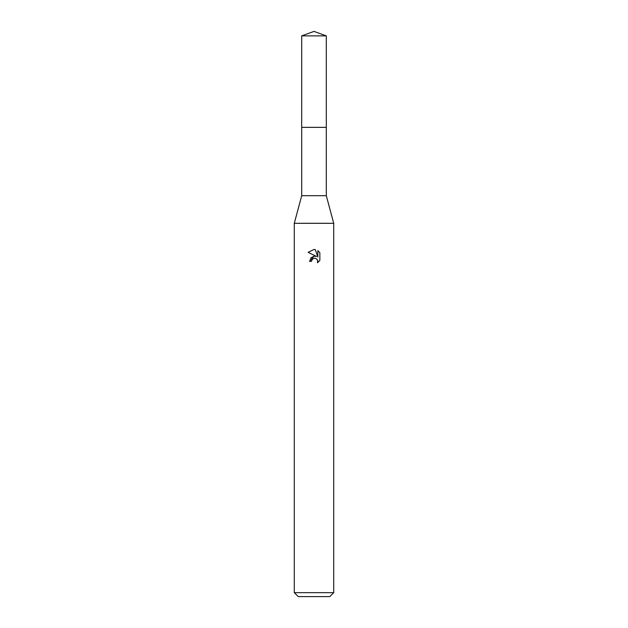 <?xml version="1.0" encoding="UTF-8"?>
<svg xmlns="http://www.w3.org/2000/svg" width="628" height="628" viewBox="0 0 628 628"><rect width="100%" height="100%" fill="white"/><g stroke="black" fill="none" stroke-linecap="round" stroke-linejoin="round"><path stroke-width="0.47" stroke-dasharray="3.14 2.35" d="M326.293 127.366L301.707 127.351L326.301 127.351M326.293 195.701L301.707 195.701M333.719 223.309L294.281 223.309M333.719 592.659L294.281 592.659M329.771 596.6L298.229 596.6M319.856 260.479L319.856 252.707M310.577 258.1L309.463 261.35L311.535 261.35M315.468 256.193L314.016 256.161M308.144 252.346L316.512 256.467M311.873 259.921L313.513 258.406M315.295 258.241L317.289 259.552M317.831 250.651L317.831 256.954L315.272 249.591M326.293 35.875L301.707 35.875"/><path stroke-width="0.94" d="M301.707 35.875L326.293 35.875L314 31.4L301.707 35.875L301.699 127.351L326.293 127.351L326.293 195.701L333.719 223.309L333.719 592.659L294.281 592.659L298.229 596.6L329.771 596.6L333.719 592.659M326.293 35.875L326.301 127.351L301.699 127.351L301.707 195.701L326.293 195.701M301.707 195.701L294.281 223.309L333.719 223.309M311.535 261.35L311.873 259.921L311.535 261.35L309.463 261.35L314 256.169L316.512 256.467L308.144 252.346L314 249.457L315.272 249.599L317.831 256.954L317.831 250.651L319.856 252.707L319.856 260.479L317.501 262.74L317.595 260.125L315.892 258.422L314 258.257L314.95 258.186M317.823 250.651L319.856 252.707M317.289 259.552L317.839 261.327L317.501 262.74L319.856 260.479M316.512 256.467L315.468 256.193M314.016 256.161L310.577 258.1M313.513 258.406L311.873 259.921M315.272 249.599L314.126 249.457M314 249.457L308.144 252.346M294.281 223.309L294.281 592.659"/></g></svg>
